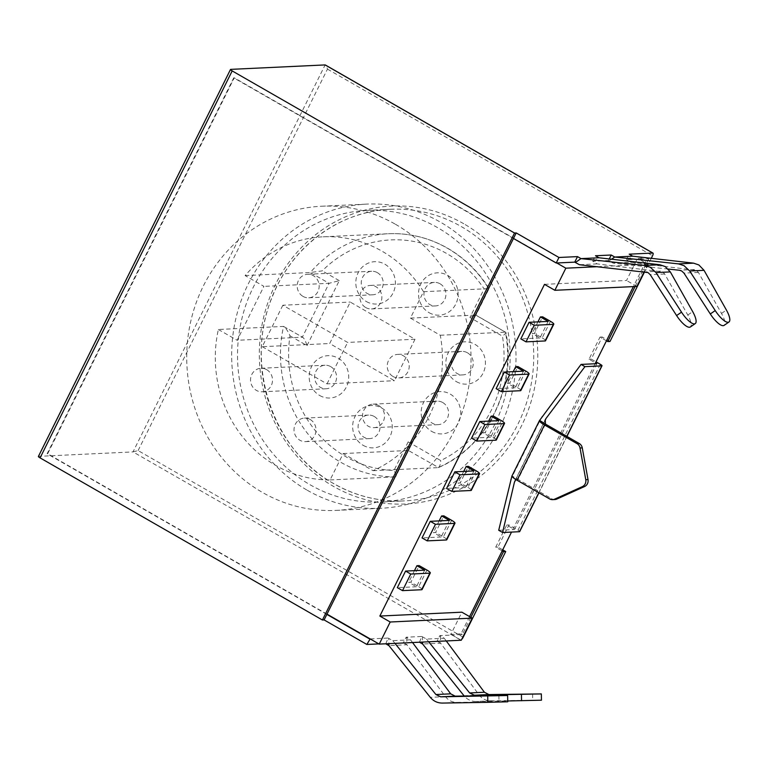 <?xml version="1.0" encoding="UTF-8"?>
<svg xmlns="http://www.w3.org/2000/svg" width="768" height="768" viewBox="0 0 768 768"><rect width="100%" height="100%" fill="white"/><g stroke="black" fill="none" stroke-linecap="round" stroke-linejoin="round"><path stroke-width="0.58" stroke-dasharray="3.84 2.88" d="M456.384 381.638A21.187 19.786 -92.7 0 0 483.13 373.018A21.187 19.786 -92.7 0 0 474.912 344.323A21.187 19.786 -92.7 0 0 448.166 352.944A21.187 19.786 -92.7 0 0 456.384 381.638M467.424 352.771A11.77 10.992 87.3 0 1 473.011 365.76A11.77 10.992 87.3 0 1 462.835 374.899A11.77 10.992 87.3 0 1 457.133 373.507A11.77 10.992 87.3 0 1 451.546 360.518A11.77 10.992 87.3 0 1 461.722 351.379A11.77 10.992 87.3 0 1 467.424 352.771M431.693 431.395A21.187 19.786 -92.7 0 0 458.438 422.774A21.187 19.786 -92.7 0 0 450.211 394.08A21.187 19.786 -92.7 0 0 423.466 402.691A21.187 19.786 -92.7 0 0 431.693 431.395M442.723 402.528A11.77 10.992 87.3 0 1 448.31 415.517A11.77 10.992 87.3 0 1 438.134 424.656A11.77 10.992 87.3 0 1 432.432 423.254A11.77 10.992 87.3 0 1 426.845 410.266A11.77 10.992 87.3 0 1 437.03 401.136A11.77 10.992 87.3 0 1 442.723 402.528M378.672 405.542A11.77 10.992 87.3 0 1 384.259 418.531A11.77 10.992 87.3 0 1 374.074 427.67A11.77 10.992 87.3 0 1 368.381 426.278A11.77 10.992 87.3 0 1 362.794 413.29A11.77 10.992 87.3 0 1 372.97 404.15A11.77 10.992 87.3 0 1 378.672 405.542M393.082 376.522A11.77 10.992 -92.7 0 0 398.774 377.914A11.77 10.992 -92.7 0 0 408.95 368.784A11.77 10.992 -92.7 0 0 403.373 355.786A11.77 10.992 -92.7 0 0 397.67 354.394A11.77 10.992 -92.7 0 0 387.494 363.533A11.77 10.992 -92.7 0 0 393.082 376.522M366.346 301.526A21.187 19.786 -92.7 0 0 393.091 292.906A21.187 19.786 -92.7 0 0 384.864 264.211A21.187 19.786 -92.7 0 0 358.118 272.822A21.187 19.786 -92.7 0 0 366.346 301.526M377.376 272.659A11.77 10.992 87.3 0 1 382.963 285.648A11.77 10.992 87.3 0 1 372.787 294.787A11.77 10.992 87.3 0 1 367.085 293.386A11.77 10.992 87.3 0 1 361.507 280.397A11.77 10.992 87.3 0 1 371.683 271.267A11.77 10.992 87.3 0 1 377.376 272.659M429.053 312.662A21.187 19.786 -92.7 0 0 455.798 304.042A21.187 19.786 -92.7 0 0 447.571 275.347A21.187 19.786 -92.7 0 0 420.826 283.968A21.187 19.786 -92.7 0 0 429.053 312.662M440.083 283.795A11.77 10.992 87.3 0 1 445.67 296.784A11.77 10.992 87.3 0 1 435.494 305.923A11.77 10.992 87.3 0 1 429.792 304.531A11.77 10.992 87.3 0 1 424.205 291.542A11.77 10.992 87.3 0 1 434.39 282.403A11.77 10.992 87.3 0 1 440.083 283.795M319.69 395.501A21.187 19.786 -92.7 0 0 346.435 386.89A21.187 19.786 -92.7 0 0 338.218 358.186A21.187 19.786 -92.7 0 0 311.472 366.806A21.187 19.786 -92.7 0 0 319.69 395.501M330.73 366.643A11.77 10.992 87.3 0 1 336.317 379.632A11.77 10.992 87.3 0 1 326.131 388.762A11.77 10.992 87.3 0 1 320.438 387.37A11.77 10.992 87.3 0 1 314.851 374.381A11.77 10.992 87.3 0 1 325.027 365.242A11.77 10.992 87.3 0 1 330.73 366.643M363.187 445.344A21.187 19.786 -92.7 0 0 389.933 436.723A21.187 19.786 -92.7 0 0 381.715 408.029A21.187 19.786 -92.7 0 0 354.96 416.64A21.187 19.786 -92.7 0 0 363.187 445.344M374.227 416.477A11.77 10.992 87.3 0 1 379.805 429.466A11.77 10.992 87.3 0 1 369.629 438.605A11.77 10.992 87.3 0 1 363.936 437.203A11.77 10.992 87.3 0 1 358.349 424.214A11.77 10.992 87.3 0 1 368.525 415.085A11.77 10.992 87.3 0 1 374.227 416.477M365.741 307.546A11.77 10.992 -92.7 0 0 371.443 308.938A11.77 10.992 -92.7 0 0 381.619 299.808A11.77 10.992 -92.7 0 0 376.032 286.81A11.77 10.992 -92.7 0 0 370.33 285.418A11.77 10.992 -92.7 0 0 360.154 294.557A11.77 10.992 -92.7 0 0 365.741 307.546M310.166 419.491A11.77 10.992 87.3 0 1 315.754 432.48A11.77 10.992 87.3 0 1 305.578 441.619A11.77 10.992 87.3 0 1 299.875 440.227A11.77 10.992 87.3 0 1 294.288 427.238A11.77 10.992 87.3 0 1 304.464 418.099A11.77 10.992 87.3 0 1 310.166 419.491M266.669 369.658A11.77 10.992 87.3 0 1 272.256 382.646A11.77 10.992 87.3 0 1 262.08 391.786A11.77 10.992 87.3 0 1 256.378 390.384A11.77 10.992 87.3 0 1 250.79 377.395A11.77 10.992 87.3 0 1 260.976 368.266A11.77 10.992 87.3 0 1 266.669 369.658M303.034 296.41A11.77 10.992 -92.7 0 0 308.736 297.802A11.77 10.992 -92.7 0 0 318.912 288.662A11.77 10.992 -92.7 0 0 313.325 275.674A11.77 10.992 -92.7 0 0 307.622 274.282A11.77 10.992 -92.7 0 0 297.446 283.421A11.77 10.992 -92.7 0 0 303.034 296.41M597.648 266.688L647.875 264.317L638.813 259.114L626.448 259.699L630.845 262.31L613.142 263.136L608.467 260.544L592.733 261.283L597.13 263.894L662.63 271.872L664.694 274.022L687.782 315.024A15.696 4.867 -124.5 0 1 690.346 326.976M630.845 262.31L696.346 270.288L698.41 272.429L721.498 313.43A15.696 4.867 -124.5 0 1 724.061 325.392M307.286 490.262A152.256 142.147 -92.7 0 0 381.005 508.282A152.256 142.147 -92.7 0 0 512.63 390.134A152.256 142.147 -92.7 0 0 440.39 222.134A152.256 142.147 -92.7 0 0 366.672 204.106A152.256 142.147 -92.7 0 0 235.046 322.253A152.256 142.147 -92.7 0 0 307.286 490.262M395.434 224.256A152.256 142.147 87.3 0 1 467.674 392.256A152.256 142.147 87.3 0 1 336.048 510.403A152.256 142.147 87.3 0 1 262.339 492.374A152.256 142.147 87.3 0 1 190.099 324.374A152.256 142.147 87.3 0 1 321.725 206.227A152.256 142.147 87.3 0 1 395.434 224.256M218.362 329.491L237.149 340.272L263.914 286.378L245.117 275.587A121.651 113.568 87.3 0 1 323.165 236.803A121.651 113.568 87.3 0 1 423.523 291.715L410.429 318.106L440.266 335.242A121.651 113.568 87.3 0 1 373.037 470.688L343.19 453.552L330.086 479.942A121.651 113.568 87.3 0 1 275.712 465.427A121.651 113.568 87.3 0 1 218.362 329.491L283.546 326.419A121.651 113.568 -92.7 0 0 340.896 462.355A121.651 113.568 -92.7 0 0 395.27 476.87L408.365 450.48L438.509 467.539C487.219 446.986 517.027 387.264 505.91 332.41L475.91 315.13L489.062 288.624L484.109 288.912L469.93 317.482L502.454 336.163A115.373 107.702 87.3 0 1 440.707 460.55L408.182 441.869C409.507 447.005 409.574 449.875 408.365 450.48L395.798 476.525M330.086 479.942L395.27 476.87C396.365 476.227 395.942 474.077 393.994 470.448A115.373 107.702 87.3 0 1 289.997 335.827C287.962 331.085 285.811 327.946 283.546 326.419L302.813 337.344L283.546 326.419M310.032 484.733A145.978 136.282 -92.7 0 0 380.707 502.013A145.978 136.282 -92.7 0 0 506.909 388.733A145.978 136.282 -92.7 0 0 437.645 227.664A145.978 136.282 -92.7 0 0 366.97 210.384A145.978 136.282 -92.7 0 0 240.768 323.654A145.978 136.282 -92.7 0 0 310.032 484.733M415.027 339.245L394.445 380.707L329.683 343.526L350.266 302.064L415.027 339.245L347.597 342.413L282.835 305.232L350.266 302.064M488.678 421.114L482.899 432.758L485.155 432.653L493.382 416.064M439.152 520.896L433.373 532.541L435.619 532.435L443.846 515.856M537.946 321.878L532.166 333.523L534.413 333.418L542.64 316.829M469.565 616.598L461.011 633.821L450.902 634.301L461.875 612.182M595.075 363.754L511.517 532.08M544.502 284.352L626.534 280.483L637.517 258.374L647.626 257.894L633.379 286.598M513.245 371.635L507.466 383.28L509.712 383.174L517.949 366.586M414.451 570.653L408.672 582.298L410.918 582.192L419.155 565.603M463.709 471.418L457.93 483.062L460.176 482.957L468.413 466.378M597.13 263.894L579.427 264.73M592.733 261.283L595.478 255.754M608.467 260.544L609.254 258.95M419.482 642.211L421.853 636.47L406.118 637.21L410.515 639.821L392.813 640.656L388.771 638.419L388.867 643.661M421.853 636.47L422.486 636.835L422.582 642.067M461.261 640.243L452.198 635.04L439.834 635.626L444.23 638.237L426.528 639.072L422.486 636.835M385.776 643.805L388.138 638.064L370.157 638.909M388.138 638.064L388.771 638.419M419.107 642L403.382 642.739L406.118 637.21M626.448 259.699L629.194 254.17M647.626 257.894L648.922 258.643L638.813 259.114L637.517 258.374M648.922 258.643L635.078 286.522M651.283 258.307L644.621 271.728M463.19 637.219L138.106 450.576L133.018 451.91L460.694 640.042L437.088 641.155L439.834 635.626M460.694 640.042A3.139 0.97 119.9 0 0 461.674 639.427M470.861 617.338L462.307 634.57L452.198 635.04L450.902 634.301M461.011 633.821L462.307 634.57M596.784 363.677L514.454 529.526L506.678 525.062L495.706 547.181L502.176 550.896M610.003 341.462L602.237 336.998L591.254 359.107L596.026 361.843M600.326 364.31L517.997 530.17L508.925 524.957L497.952 547.075L502.723 549.811M385.402 643.584L378.854 643.901M38.4 456.442A3.139 0.576 -153.6 0 1 38.621 456.355L230.726 69.37M138.106 450.576L327.466 69.12C326.659 66.566 325.872 65.165 325.123 64.925L133.018 451.91L38.621 456.355M440.458 635.981L440.602 643.171L437.088 641.155M541.459 700.205L490.349 700.81C485.866 700.762 482.141 698.842 479.194 695.05L440.602 643.171L422.621 644.016M406.752 637.574L406.886 644.755L403.382 642.739M507.744 701.798L456.634 702.403C452.15 702.346 448.426 700.426 445.478 696.643L406.886 644.755L388.906 645.6M606.461 340.819L599.99 337.104L589.008 359.213L595.488 362.938M602.237 336.998L599.99 337.104M591.254 359.107L589.008 359.213M517.997 530.17A3.139 0.576 -153.6 0 1 519.686 531.61M498.72 530.266L514.454 529.526M508.925 524.957L506.678 525.062M497.952 547.075L495.706 547.181M647.875 264.317L644.218 271.69M636.893 286.435L626.534 280.483M326.995 614.122L47.674 453.744L234.278 77.818L556.771 262.982M245.117 275.587L310.301 272.515L322.243 270.874A115.373 107.702 87.3 0 1 446.736 253.555A115.373 107.702 87.3 0 1 484.109 288.912M410.429 318.106L475.891 315.062M440.266 335.242L505.45 332.17L475.603 315.034L469.93 317.482M373.037 470.688L438.211 467.616A121.651 113.568 -92.7 0 0 505.45 332.17L505.786 332.227M505.45 332.17C506.438 332.448 505.44 333.782 502.454 336.163M438.211 467.616C439.661 466.973 440.496 464.621 440.707 460.55M395.789 476.515L395.27 476.87M289.997 335.827L307.018 345.6C305.405 340.483 303.84 337.68 302.333 337.21L237.149 340.272M307.018 345.6L339.264 280.646L329.088 283.306L302.333 337.21M423.523 291.715L488.707 288.643A121.651 113.568 -92.7 0 0 447.235 248.131A121.651 113.568 -92.7 0 0 388.339 233.731A121.651 113.568 -92.7 0 0 310.301 272.515L329.088 283.306L263.914 286.378M343.19 453.552L408.365 450.48M47.674 453.744L47.107 453.773L233.722 77.846L234.278 77.818M326.861 614.39L47.107 453.773M513.475 238.464L233.722 77.846M515.923 479.558L518.026 479.395L511.997 475.93M545.472 424.109L518.026 479.395L551.818 498.787A6.278 5.866 -92.7 0 0 554.861 499.536M446.256 640.954L444.23 638.237M426.528 639.072L428.698 641.779M490.349 700.81L475.997 701.491L507.734 700.973M475.997 701.491C471.178 701.453 467.184 699.542 464.016 695.77L479.194 695.05M668.256 269.059L613.142 263.136M627.072 260.054L632.698 256.186M609.091 260.909L611.549 259.21M412.541 642.547L410.515 639.821M392.813 640.656L394.982 643.373M593.357 261.648L598.982 257.77M548.17 321.398L539.933 337.987L532.166 333.523M550.416 321.293L542.179 337.882L534.413 333.418M542.179 337.882A6.278 1.152 -153.6 0 1 545.558 340.771M539.933 337.987L520.829 338.88M523.469 371.155L515.232 387.734L507.466 383.28M525.715 371.05L517.478 387.629L509.712 383.174M517.478 387.629A6.278 1.152 -153.6 0 1 520.858 390.528M515.232 387.734L496.128 388.637M449.376 520.416L441.139 537.005L433.373 532.541M451.622 520.31L443.386 536.899L435.619 532.435M443.386 536.899A6.278 1.152 -153.6 0 1 446.765 539.798M441.139 537.005L422.035 537.907M424.675 570.173L416.438 586.762L408.672 582.298M426.922 570.067L418.685 586.656L410.918 582.192M418.685 586.656A6.278 1.152 -153.6 0 1 422.064 589.555M416.438 586.762L397.334 587.654M498.902 420.634L490.675 437.213L482.899 432.758M501.158 420.528L492.922 437.107L485.155 432.653M492.922 437.107A6.278 1.152 -153.6 0 1 496.301 440.006M490.675 437.213L471.571 438.115M473.933 470.938L465.706 487.526L457.93 483.062M476.179 470.832L467.952 487.421L460.176 482.957M467.952 487.421A6.278 1.152 -153.6 0 1 471.322 490.32M465.706 487.526L446.602 488.429M282.835 305.232L262.253 346.694L329.683 343.526M262.253 346.694L327.014 383.875L394.445 380.707M327.014 383.875L347.597 342.413M660.509 271.152L645.734 271.853M694.224 269.568L679.44 270.259M463.738 223.738A149.117 139.21 -92.7 0 0 275.52 284.39A149.117 139.21 -92.7 0 0 333.389 486.326A149.117 139.21 -92.7 0 0 521.597 425.674A149.117 139.21 -92.7 0 0 463.738 223.738M333.629 483.619A145.978 136.282 87.3 0 1 264.374 322.541A145.978 136.282 87.3 0 1 390.566 209.27A145.978 136.282 87.3 0 1 461.242 226.55A145.978 136.282 87.3 0 1 530.506 387.629A145.978 136.282 87.3 0 1 404.304 500.899A145.978 136.282 87.3 0 1 333.629 483.619M339.264 280.646L322.243 270.874M408.182 441.869L393.994 470.448M327.466 69.12L652.541 255.773M475.603 315.034L488.707 288.643M510.566 479.875L542.227 416.083M544.704 421.171L515.549 479.894M538.81 492.72L566.794 436.349M549.571 498.893L551.818 498.787M698.41 272.429L683.962 273.11M532.608 693.946L532.733 700.224M721.498 313.43L726.413 310.051M456.634 702.403L442.291 703.075M445.478 696.643L430.301 697.354M664.694 274.022L650.246 274.704M498.893 695.539L499.018 701.808M687.782 315.024L692.698 311.635M374.074 427.67L438.134 424.656M398.774 377.914L462.835 374.899M371.443 308.938L435.494 305.923M305.578 441.619L369.629 438.605M262.08 391.786L326.131 388.762M308.736 297.802L372.787 294.787M366.97 210.384L390.566 209.27C339.859 211.066 291.984 246.298 272.362 296.669C243.792 363.562 272.477 450.403 333.821 483.658C355.93 496.205 379.43 501.946 404.304 500.899L380.707 502.013M336.048 510.403L381.005 508.282M323.165 236.803L388.339 233.731C409.296 232.858 429.053 237.686 447.619 248.218C464.554 258.029 478.368 271.498 489.062 288.624M321.725 206.227L366.672 204.106M514.886 480.864L545.232 419.741M566.938 436.426L538.954 492.797M307.622 274.282L371.683 271.267M260.976 368.266L325.027 365.242M304.464 418.099L368.525 415.085M370.33 285.418L434.39 282.403M397.67 354.394L461.722 351.379M372.97 404.15L437.03 401.136"/><path stroke-width="1.15" d="M609.254 258.95L611.213 255.014L595.478 255.754L598.982 257.77L659.875 264.749L665.155 266.544L670.33 271.91L692.698 311.635A15.696 4.867 -124.5 0 1 695.261 323.597L690.346 326.976A15.696 4.867 -124.5 0 1 689.424 327.264A15.696 4.867 -124.5 0 1 676.598 315.552L650.246 274.704L647.971 272.563L579.427 264.73L574.752 262.138L556.771 262.982L565.843 268.186L597.648 266.688M695.261 323.597A15.696 4.867 -124.5 0 1 694.339 323.885A15.696 4.867 -124.5 0 1 681.514 312.163L655.987 272.592L650.294 267.245L644.698 265.459L581.002 258.614L577.498 256.608L558.95 257.482L516.211 232.934L514.531 233.021L232.186 70.915L40.09 457.891L322.426 620.006L324.115 619.92L516.211 232.934M651.283 258.307L652.541 255.773A3.139 0.97 119.9 0 0 652.982 253.104A3.139 0.97 119.9 0 0 652.79 253.056L629.194 254.17L632.698 256.186L693.581 263.155L698.87 264.95L704.045 270.326L726.413 310.051A15.696 4.867 -124.5 0 1 728.976 322.003L724.061 325.392A15.696 4.867 -124.5 0 1 723.139 325.68A15.696 4.867 -124.5 0 1 710.304 313.958L683.962 273.11L681.686 270.979L679.44 270.259L668.256 269.059M728.976 322.003A15.696 4.867 -124.5 0 1 728.054 322.291A15.696 4.867 -124.5 0 1 715.229 310.579L689.693 270.998L684.01 265.651L678.413 263.875L614.717 257.03L611.213 255.014M504.528 423.427L496.301 440.006A6.278 1.152 -153.6 0 1 495.859 440.189L504.086 423.61A6.278 1.152 26.4 0 0 504.528 423.427A6.278 1.152 26.4 0 0 501.158 420.528L493.382 416.064L491.136 416.17L488.678 421.114M454.992 523.21L446.765 539.798A6.278 1.152 -153.6 0 1 446.323 539.981L454.55 523.392A6.278 1.152 26.4 0 0 454.992 523.21A6.278 1.152 26.4 0 0 451.622 520.31L443.846 515.856L441.6 515.962L439.152 520.896M553.795 324.192L545.558 340.771A6.278 1.152 -153.6 0 1 545.117 340.954L553.344 324.374A6.278 1.152 26.4 0 0 553.795 324.192A6.278 1.152 26.4 0 0 550.416 321.293L542.64 316.829L540.394 316.934L537.946 321.878M644.218 271.69L636.893 286.435L554.861 290.294L544.502 284.352L379.843 616.051L461.875 612.182L472.243 618.134L461.261 640.243L379.229 644.112L370.157 638.909L366.854 644.458L324.115 619.92M511.517 532.08L469.565 616.598M633.379 286.598L595.075 363.754M529.094 373.949L520.858 390.528A6.278 1.152 -153.6 0 1 520.416 390.71L528.653 374.131A6.278 1.152 26.4 0 0 529.094 373.949A6.278 1.152 26.4 0 0 525.715 371.05L517.949 366.586L515.693 366.691L513.245 371.635M430.301 572.966L422.064 589.555A6.278 1.152 -153.6 0 1 421.622 589.738L429.859 573.149A6.278 1.152 26.4 0 0 430.301 572.966A6.278 1.152 26.4 0 0 426.922 570.067L419.155 565.603L416.899 565.709L414.451 570.653M479.558 473.731L471.322 490.32A6.278 1.152 -153.6 0 1 470.88 490.502L479.117 473.914A6.278 1.152 26.4 0 0 479.558 473.731A6.278 1.152 26.4 0 0 476.179 470.832L468.413 466.378L466.166 466.483L463.709 471.418M394.982 643.373L435.907 694.531L440.707 696.826L507.629 695.52L455.155 696.144L450.691 693.84L412.541 642.547M428.698 641.779L469.622 692.947L474.413 695.232L541.344 693.926L488.87 694.55L484.406 692.246L446.256 640.954M635.078 286.522L607.757 341.568L606.461 340.819M644.621 271.728L610.003 341.462L607.757 341.568M461.674 639.427A3.139 0.97 119.9 0 0 463.19 637.219L505.718 551.539L503.472 551.645L470.861 617.338M369.6 638.938L326.861 614.39M502.176 550.896L503.472 551.645M595.488 362.938L596.784 363.677L581.05 364.416L539.443 420.643A9.418 1.728 26.4 0 0 544.522 424.954L517.075 480.24L549.571 498.893A6.278 5.866 -92.7 0 0 554.621 499.152L582.317 486.643A6.278 5.866 -92.7 0 0 585.773 479.702L580.022 447.984A6.278 5.866 -92.7 0 0 577.008 443.616L544.522 424.954M596.026 361.843L600.326 364.31A3.139 0.576 26.4 0 1 602.016 365.76L566.938 436.426M502.723 549.811L505.718 551.539M378.854 643.901L366.854 644.458M40.09 457.891A3.139 0.576 -153.6 0 1 38.4 456.442L230.496 69.466A3.139 0.576 26.4 0 0 232.186 70.915M464.218 696.019L422.621 644.016L419.482 642.211M487.709 696.067L487.824 702.336L442.291 703.075C437.462 703.037 433.469 701.126 430.301 697.354L388.906 645.6L385.776 643.805M652.79 253.056L325.123 64.925L230.726 69.37A3.139 0.576 26.4 0 0 230.496 69.466M598.982 257.77L581.002 258.614L575.376 262.493M632.698 256.186L614.717 257.03L611.549 259.21M574.752 262.138L577.498 256.608M556.771 262.982L556.214 263.002L558.95 257.482M566.794 436.349L601.786 365.856L584.938 366.653L581.05 364.416M538.954 492.797L519.686 531.61A3.139 0.576 -153.6 0 1 519.466 531.706L538.81 492.72M515.549 479.894L514.454 482.102L502.608 532.502L519.466 531.706M502.608 532.502L498.72 530.266L511.882 476.15L539.587 420.355L545.472 424.109L545.232 419.741L546.115 418.32L544.704 421.171M554.861 290.294L565.843 268.186M379.229 644.112L390.202 622.003L379.843 616.051M390.202 622.003L472.243 618.134M326.995 614.122L370.157 638.909M556.214 263.002L513.475 238.464M322.426 620.006L514.531 233.021M584.938 366.653L546.115 418.32M514.454 482.102L515.923 479.558M552.605 499.642L554.861 499.536A6.278 5.866 -92.7 0 0 556.867 499.046L584.573 486.538A6.278 5.866 -92.7 0 0 588.019 479.597L582.269 447.878A6.278 5.866 -92.7 0 0 579.264 443.51L545.472 424.109M517.075 480.24A9.418 1.728 -153.6 0 1 511.997 475.93M325.123 64.925L325.632 65.222M507.734 700.973L541.459 700.205L541.344 693.926M422.582 642.067L422.621 644.016M487.824 702.336L507.744 701.798L507.629 695.52M388.867 643.661L388.906 645.6M553.344 324.374L534.24 325.277L529.066 322.301L520.829 338.88L526.013 341.856L545.117 340.954M529.066 322.301L548.17 321.398L540.394 316.934M528.653 374.131L509.549 375.024L504.365 372.058L496.128 388.637L501.312 391.613L520.416 390.71M504.365 372.058L523.469 371.155L515.693 366.691M454.55 523.392L435.446 524.294L430.272 521.318L422.035 537.907L427.219 540.874L446.323 539.981M430.272 521.318L449.376 520.416L441.6 515.962M429.859 573.149L410.746 574.051L405.571 571.075L397.334 587.654L402.518 590.63L421.622 589.738M405.571 571.075L424.675 570.173L416.899 565.709M435.446 524.294L427.219 540.874M509.549 375.024L501.312 391.613M534.24 325.277L526.013 341.856M410.746 574.051L402.518 590.63M504.086 423.61L484.982 424.502L479.798 421.536L471.571 438.115L476.755 441.091L495.859 440.189M479.798 421.536L498.902 420.634L491.136 416.17M479.117 473.914L460.013 474.816L454.829 471.84L446.602 488.429L451.776 491.395L470.88 490.502M454.829 471.84L473.933 470.938L466.166 466.483M484.982 424.502L476.755 441.091M460.013 474.816L451.776 491.395M676.598 315.552L681.514 312.163M670.33 271.91L655.987 272.592M710.304 313.958L715.229 310.579M704.045 270.326L689.693 270.998M455.155 696.144L440.707 696.826M488.87 694.55L474.413 695.232M585.773 479.702L588.019 479.597M582.317 486.643L584.573 486.538M580.022 447.984L582.269 447.878M577.008 443.616L579.264 443.51M554.621 499.152L556.867 499.046M484.406 692.246L469.622 692.947M693.581 263.155L678.413 263.875M521.424 694.474L521.539 700.752M450.691 693.84L435.907 694.531M659.875 264.749L644.698 265.459M652.982 253.104L325.363 64.992"/></g></svg>
